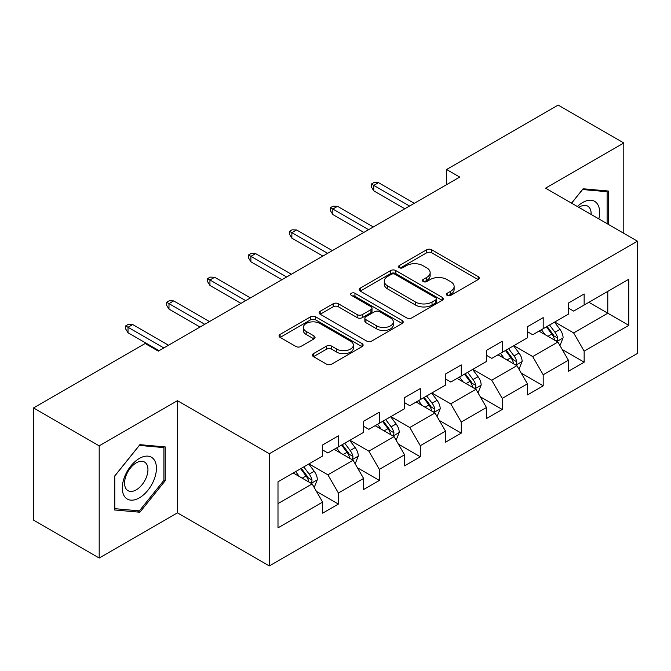 <?xml version="1.0" encoding="UTF-8"?>
<svg xmlns="http://www.w3.org/2000/svg" width="671" height="671" viewBox="0 0 671 671"><rect width="100%" height="100%" fill="white"/><g stroke="black" fill="none" stroke-linecap="round" stroke-linejoin="round"><path stroke-width="1.01" d="M447.163 295.374A2.55 1.476 0 0 0 450.769 295.374L478.155 279.564A3.649 2.105 0 0 0 479.22 278.071A3.649 2.105 0 0 0 478.155 276.586L431.763 249.805A3.649 2.105 0 0 0 426.613 249.805L399.228 265.615A2.55 1.476 0 0 0 398.482 266.655A2.55 1.476 0 0 0 399.228 267.695A2.55 1.476 0 0 0 402.835 267.695L406.383 265.649A11.667 6.735 0 0 1 422.873 265.649L426.739 267.88A11.667 6.735 0 0 1 430.153 272.644A11.667 6.735 0 0 1 426.739 277.408L423.2 279.446A2.55 1.476 0 0 0 422.445 280.495A2.55 1.476 0 0 0 423.2 281.535A2.55 1.476 0 0 0 426.806 281.535L430.346 279.488A11.667 6.735 0 0 1 446.844 279.488L450.711 281.719A11.667 6.735 0 0 1 454.124 286.483A11.667 6.735 0 0 1 450.711 291.239L447.163 293.286A2.55 1.476 0 0 0 446.416 294.334A2.55 1.476 0 0 0 447.163 295.374L447.163 293.286M313.466 353.659A3.649 2.105 0 0 0 312.401 355.152A3.649 2.105 0 0 0 313.466 356.637L326.483 364.152A3.649 2.105 0 0 0 331.642 364.152L362.046 346.597A3.649 2.105 0 0 0 363.12 345.104A3.649 2.105 0 0 0 362.046 343.619L315.664 316.838A3.649 2.105 0 0 0 310.505 316.838L280.092 334.393A3.649 2.105 0 0 0 279.027 335.877A3.649 2.105 0 0 0 280.092 337.37L295.819 346.446A3.649 2.105 0 0 0 300.969 346.446L313.986 338.93A3.649 2.105 0 0 0 315.051 337.446A3.649 2.105 0 0 0 313.986 335.953L306.186 331.457A9.746 5.628 0 0 1 303.334 327.473A9.746 5.628 0 0 1 309.348 322.273A9.746 5.628 0 0 1 319.975 323.497L350.514 341.128A9.746 5.628 0 0 1 353.374 345.104A9.746 5.628 0 0 1 347.352 350.304A9.746 5.628 0 0 1 336.725 349.088L331.642 346.152A3.649 2.105 0 0 0 326.483 346.152L313.466 353.659L313.466 356.637M177.438 400.679L99.191 445.854L33.55 407.96L33.55 520.134L99.191 558.037L177.438 512.862L269.331 565.921L269.331 453.739L177.438 400.679L177.438 512.862M623.795 233.323L623.795 142.982L545.548 188.157L637.45 241.208L269.331 453.739M623.795 142.982L558.155 105.079L446.567 169.511L446.567 184.668M33.55 407.96L145.137 343.535L158.272 351.109L459.694 177.085L446.567 169.511M406.634 317.878A3.649 2.105 0 0 0 411.793 317.878L442.206 300.323A3.649 2.105 0 0 0 443.271 298.83A3.649 2.105 0 0 0 442.206 297.345L395.815 270.564A3.649 2.105 0 0 0 390.656 270.564L360.243 288.119A3.649 2.105 0 0 0 359.178 289.604A3.649 2.105 0 0 0 360.243 291.097L406.634 317.878M352.376 295.919A2.55 1.476 0 0 1 354.959 296.28L354.959 293.252L402.13 320.478A3.649 2.105 0 0 1 403.196 321.971A3.649 2.105 0 0 1 402.13 323.456L371.717 341.019A3.649 2.105 0 0 1 366.559 341.019L320.168 314.229L320.168 311.252A3.649 2.105 0 0 0 319.102 312.745A3.649 2.105 0 0 0 320.168 314.229M320.168 311.252L333.185 303.745A3.649 2.105 0 0 1 338.343 303.745L357.157 314.607A3.649 2.105 0 0 0 362.306 314.607L370.946 309.616A3.649 2.105 0 0 0 372.011 308.132A3.649 2.105 0 0 0 370.946 306.647L351.352 295.332A2.55 1.476 0 0 1 350.606 294.292A2.55 1.476 0 0 1 352.183 292.933A2.55 1.476 0 0 1 354.959 293.252M269.331 565.921L637.45 353.391L637.45 241.208M316.46 491.415L338.385 504.072L338.385 493L363.598 478.448L363.598 489.52L379.35 480.419L379.35 469.356L404.554 454.804L404.554 465.867L420.306 456.775L420.306 445.703L445.519 431.151L445.519 442.223L461.271 433.122L461.271 422.059L486.475 407.507L486.475 418.57L502.227 409.478L502.227 398.415L527.431 383.854L527.431 394.925L543.191 385.825L543.191 374.762L568.396 360.21L568.396 371.273L584.147 362.181L584.147 351.118L628.786 325.343L628.786 279.262L607.783 291.39L607.783 313.214L628.786 325.343M338.385 504.072L322.634 513.164L322.634 502.101L277.995 527.867L277.995 481.786L322.634 456.012L322.634 444.948L338.385 435.856L338.385 446.92L363.598 432.367L363.598 421.296L379.35 412.204L379.35 423.267L404.554 408.714L404.554 397.651L420.306 388.559L420.306 399.622L445.519 385.07L445.519 374.007L461.271 364.907L461.271 375.978L486.475 361.426L486.475 350.354L502.227 341.262L502.227 352.325L527.431 337.773L527.431 326.71L543.191 317.609L543.191 328.681L568.396 314.129L568.396 303.057L584.147 293.965L584.147 305.028L628.786 279.262M334.183 449.344L353.089 460.256L327.884 474.808L308.979 463.896M322.634 449.947L327.884 452.984L338.385 446.92M327.884 474.808L338.385 493M353.089 460.256L363.598 478.448M375.148 425.699L394.053 436.611L368.849 451.164L349.943 440.251M363.598 426.303L368.849 429.331L379.35 423.267M368.849 451.164L379.35 469.356M394.053 436.611L404.554 454.804M416.104 402.046L435.009 412.967L409.805 427.519L390.899 416.599M404.554 402.65L409.805 405.687L420.306 399.622M409.805 427.519L420.306 445.703M435.009 412.967L445.519 431.151M457.068 378.402L475.974 389.314L450.769 403.867L431.864 392.954M445.519 379.006L450.769 382.042L461.271 375.978M450.769 403.867L461.271 422.059M475.974 389.314L486.475 407.507M498.025 354.749L516.93 365.67L491.726 380.222L472.82 369.302M486.475 355.362L491.726 358.389L502.227 352.325M491.726 380.222L502.227 398.415M516.93 365.67L527.431 383.854M538.989 331.105L557.895 342.017L532.69 356.569L513.785 345.657M527.431 331.709L532.69 334.745L543.191 328.681M532.69 356.569L543.191 374.762M557.895 342.017L568.396 360.21M588.878 302.302L607.783 313.214L573.646 332.925L554.741 322.005M568.396 308.064L573.646 311.092L584.147 305.028M573.646 332.925L584.147 351.118M99.191 445.854L99.191 558.037M277.995 503.611L312.132 483.908L293.227 472.996M312.132 483.908L322.634 502.101M562.223 349.524L584.147 362.181M521.266 373.168L543.191 385.825M480.302 396.821L502.227 409.478M439.346 420.465L461.271 433.122M398.381 444.118L420.306 456.775M357.425 467.762L379.35 480.419M608.438 224.458L608.438 191.042L583.099 188.777L571.541 203.162M114.548 509.968L139.887 512.233L165.225 480.713L165.225 446.928L139.887 444.663L114.548 476.184L114.548 509.968M163.917 479.958L165.225 480.713M137.211 510.69L139.887 512.233M448.186 295.735L450.711 294.275A11.667 6.735 0 0 0 454.124 289.511L454.124 286.483M430.153 272.644L430.153 275.672A11.667 6.735 0 0 1 426.739 280.436L424.215 281.895M478.104 279.589L431.763 252.833A3.649 2.105 0 0 0 426.613 252.833L400.243 268.056M442.155 300.348L395.815 273.592A3.649 2.105 0 0 0 390.656 273.592L360.293 291.122M435.756 299.87A2.55 1.476 0 0 0 436.511 298.83A2.55 1.476 0 0 0 435.756 297.79L395.043 274.28A2.55 1.476 0 0 0 391.428 274.28L387.695 276.435A11.667 6.735 0 0 0 384.282 281.199A11.667 6.735 0 0 0 387.695 285.963L415.525 302.034A11.667 6.735 0 0 0 432.023 302.034L435.756 299.87L435.756 302.906A2.55 1.476 0 0 0 436.511 301.866L436.511 298.83M384.282 281.199L384.282 284.227A11.667 6.735 0 0 0 387.695 288.991L387.695 285.963M435.756 302.906L432.023 305.062A11.667 6.735 0 0 1 415.525 305.062L387.695 288.991M320.218 314.263L333.185 306.773L333.185 303.745M372.011 308.132L372.011 311.159A3.649 2.105 0 0 1 370.946 312.652L362.306 317.635A3.649 2.105 0 0 1 357.157 317.635L338.343 306.773A3.649 2.105 0 0 0 333.185 306.773M354.959 296.28L402.08 323.489M376.674 325.871A9.746 5.628 0 0 0 387.301 327.096A9.746 5.628 0 0 0 393.323 321.895A9.746 5.628 0 0 0 390.463 317.911L379.702 311.705A3.649 2.105 0 0 0 374.552 311.705L365.913 316.687A3.649 2.105 0 0 0 364.848 318.171A3.649 2.105 0 0 0 365.913 319.664L376.674 325.871L376.674 328.907A9.746 5.628 0 0 0 387.301 330.124A9.746 5.628 0 0 0 393.323 324.923L393.323 321.895M364.848 318.171L364.848 321.208A3.649 2.105 0 0 0 365.913 322.692L365.913 319.664M376.674 328.907L365.913 322.692M353.374 345.104L353.374 348.14A9.746 5.628 0 0 1 347.352 353.34A9.746 5.628 0 0 1 336.725 352.116L331.642 349.18A3.649 2.105 0 0 0 326.483 349.18L313.516 356.67M303.334 327.473L303.334 330.509A9.746 5.628 0 0 0 306.186 334.485L306.186 331.457M313.936 338.956L306.186 334.485M362.005 346.622L315.664 319.866A3.649 2.105 0 0 0 310.505 319.866L280.142 337.396M559.966 345.615L563.086 337.739A9.839 5.678 -120 0 0 559.95 329.36L554.531 322.13M545.087 334.619L541.405 329.713M556.368 341.136L557.559 339.878L557.777 338.159A9.839 5.678 -120 0 0 554.959 332.246L549.541 325.007M547.075 326.433L553.089 334.46A5.016 2.894 60 0 1 554.003 335.978L557.777 338.159M546.395 326.827L551.814 334.066A9.839 5.678 60 0 1 554.623 339.979M409.545 206.039L373.781 185.397L373.781 190.849L371.415 187.058L371.415 184.03L373.781 185.397L378.511 182.663L414.267 203.313M373.781 190.849L404.814 208.773M371.415 184.03L374.041 182.512L378.511 182.663M605.494 190.782L607.121 191.721L607.121 223.703M571.591 203.187L582.571 189.532L607.121 191.721M598.826 218.905A24.139 13.932 120 0 0 594.64 201.359A24.139 13.932 120 0 0 577.354 206.517M591.134 214.468A16.523 9.537 120 0 0 587.729 206.156A16.523 9.537 120 0 0 578.83 207.364M139.367 497.857A24.139 13.932 120 0 0 156.427 468.291A24.139 13.932 120 0 0 139.367 458.436A24.139 13.932 120 0 0 122.298 488.002A24.139 13.932 120 0 0 139.367 497.857M136.255 489.847A16.523 9.537 120 0 0 147.05 475.286A16.523 9.537 120 0 0 144.517 462.042A16.523 9.537 120 0 0 136.255 462.864A16.523 9.537 120 0 0 125.46 477.425A16.523 9.537 120 0 0 127.993 490.66A16.523 9.537 120 0 0 136.255 489.847M114.816 475.957L139.367 445.41L163.917 447.607L163.917 480.344L139.367 510.883L114.816 508.685L114.766 475.924M162.29 446.668L163.917 447.607M519.01 369.26L522.13 361.392A9.839 5.678 -120 0 0 518.993 353.013L513.575 345.775M504.122 358.272L500.44 353.357M515.412 364.789L516.603 363.531L516.821 361.812A9.839 5.678 -120 0 0 514.003 355.89L508.584 348.66M506.119 350.077L512.132 358.104A5.016 2.894 60 0 1 513.038 359.631L516.821 361.812M505.431 350.48L510.849 357.71A9.839 5.678 60 0 1 513.667 363.632M478.046 392.904L481.174 385.037A9.839 5.678 -120 0 0 478.029 376.657L472.61 369.427M463.166 381.916L459.484 377.01M474.447 388.434L475.638 387.175L475.856 385.456A9.839 5.678 -120 0 0 473.038 379.543L467.62 372.304M465.154 373.73L471.168 381.757A5.016 2.894 60 0 1 472.082 383.275L475.856 385.456M464.475 374.124L469.893 381.363A9.839 5.678 60 0 1 472.711 387.276M368.58 229.692L332.824 209.042L332.824 214.502L330.459 210.711L330.459 207.674L332.824 209.042L337.547 206.316L373.311 226.957M332.824 214.502L363.858 232.418M330.459 207.674L333.084 206.165L337.547 206.316M327.624 253.336L291.86 232.694L291.86 238.146L289.495 234.355L289.495 231.327L291.86 232.694L296.59 229.96L332.346 250.61M291.86 238.146L322.894 256.062M289.495 231.327L292.128 229.809L296.59 229.96M437.089 416.557L440.21 408.689A9.839 5.678 -120 0 0 437.073 400.31L431.654 393.072M422.202 405.569L418.519 400.654M433.491 412.086L434.682 410.828L434.9 409.109A9.839 5.678 -120 0 0 432.082 403.187L426.664 395.957M424.198 397.375L430.212 405.401A5.016 2.894 60 0 1 431.118 406.928L434.9 409.109M423.51 397.777L428.928 405.007A9.839 5.678 60 0 1 431.747 410.929M396.125 440.201L399.253 432.334A9.839 5.678 -120 0 0 396.108 423.955L390.69 416.725M381.245 429.214L377.563 424.298M392.527 435.731L393.726 434.473L393.936 432.753A9.839 5.678 -120 0 0 391.118 426.84L385.699 419.601M383.233 421.027L389.247 429.054A5.016 2.894 60 0 1 390.161 430.572L393.936 432.753M382.554 421.422L387.972 428.66A9.839 5.678 60 0 1 390.79 434.573M355.169 463.854L358.289 455.986A9.839 5.678 -120 0 0 355.152 447.607L349.734 440.369M340.281 452.866L336.599 447.951M351.57 459.383L352.761 458.117L352.98 456.406A9.839 5.678 -120 0 0 350.161 450.484L344.743 443.254M342.277 444.672L348.291 452.699A5.016 2.894 60 0 1 349.197 454.225L352.98 456.406M341.589 445.066L347.008 452.304A9.839 5.678 60 0 1 349.826 458.226M286.66 276.989L250.904 256.339L250.904 261.799L248.538 258.008L248.538 254.972L250.904 256.339L255.626 253.613L291.39 274.254M250.904 261.799L281.937 279.715M248.538 254.972L251.164 253.462L255.626 253.613M245.703 300.633L209.939 279.983L209.939 285.443L207.582 281.652L207.582 278.624L209.939 279.983L214.67 277.257L250.426 297.907M209.939 285.443L240.973 303.359M207.582 278.624L210.208 277.106L214.67 277.257M204.739 324.278L168.983 303.636L168.983 309.096L166.618 305.305L166.618 302.269L168.983 303.636L173.705 300.91L209.469 321.552M168.983 309.096L200.017 327.012M166.618 302.269L169.243 300.759L173.705 300.91M314.204 487.498L317.333 479.631A9.839 5.678 -120 0 0 314.187 471.252L308.769 464.022M299.325 476.511L295.643 471.596M310.606 483.028L311.805 481.77L312.015 480.05A9.839 5.678 -120 0 0 309.197 474.137L303.778 466.899M301.313 468.324L307.326 476.351A5.016 2.894 60 0 1 308.241 477.869L312.015 480.05M300.633 468.719L306.051 475.949A9.839 5.678 60 0 1 308.87 481.87M163.783 347.93L128.018 327.28L128.018 332.741L125.662 328.949L125.662 325.921L128.018 327.28L132.749 324.554L168.505 345.204M128.018 332.741L159.052 350.656M125.662 325.921L128.287 324.403L132.749 324.554M450.711 294.275L450.711 291.239M423.2 281.535L423.2 279.446M426.739 280.436L426.739 277.408M399.228 267.695L399.228 265.615M426.613 252.833L426.613 249.805M431.763 252.833L431.763 249.805M478.155 279.564L478.155 276.586M360.243 291.097L360.243 288.119M390.656 273.592L390.656 270.564M395.815 273.592L395.815 270.564M442.206 300.323L442.206 297.345M415.525 305.062L415.525 302.034M432.023 305.062L432.023 302.034M338.343 306.773L338.343 303.745M357.157 317.635L357.157 314.607M362.306 317.635L362.306 314.607M370.946 312.652L370.946 309.616M402.13 323.456L402.13 320.478M326.483 349.18L326.483 346.152M331.642 349.18L331.642 346.152M336.725 352.116L336.725 349.088M313.986 338.93L313.986 335.953M280.092 337.37L280.092 334.393M310.505 319.866L310.505 316.838M315.664 319.866L315.664 316.838M362.046 346.597L362.046 343.619M556.922 341.455L563.028 337.932M554.959 332.246L559.95 329.36M547.964 336.288L551.814 334.066M515.957 365.108L522.063 361.585M514.003 355.89L518.993 353.013M506.999 359.933L510.849 357.71M475.001 388.752L481.107 385.229M473.038 379.543L478.029 376.657M466.043 383.586L469.893 381.363M434.045 412.405L440.142 408.874M432.082 403.187L437.073 400.31M425.079 407.23L428.928 405.007M393.08 436.049L399.186 432.527M391.118 426.84L396.108 423.955M384.122 430.874L387.972 428.66M352.124 459.702L358.222 456.171M350.161 450.484L355.152 447.607M343.158 454.527L347.008 452.304M311.159 483.346L317.266 479.824M309.197 474.137L314.187 471.252M302.202 478.171L306.051 475.949"/></g></svg>
